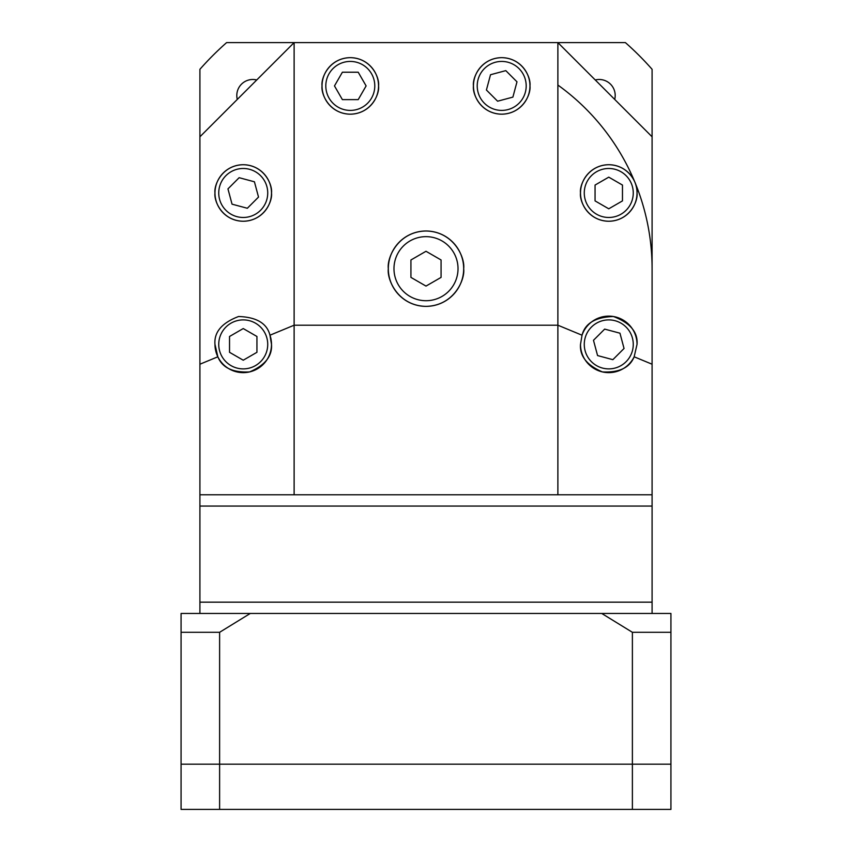 <?xml version="1.0" encoding="UTF-8"?>
<svg xmlns="http://www.w3.org/2000/svg" width="852" height="852" viewBox="0 0 852 852"><rect width="100%" height="100%" fill="white"/><g stroke="black" fill="none" stroke-linecap="round" stroke-linejoin="round"><path stroke-width="1.28" d="M458.025 268.689A32.025 32.025 0 0 0 426 236.654A32.025 32.025 0 0 0 393.975 268.689A32.025 32.025 0 0 0 426 300.713A32.025 32.025 0 0 0 458.025 268.689M410.93 277.39L426 286.091L441.07 277.39L441.07 259.977L426 251.276L410.93 259.977L410.93 277.39M473.446 85.914C472.306 94.189 480.784 113.795 501.7 114.179C522.617 113.795 531.105 94.189 529.965 85.914C531.105 77.649 522.617 58.042 501.7 57.659C480.784 58.042 472.306 77.649 473.446 85.914A28.265 28.265 0 0 0 501.7 114.179A28.265 28.265 0 0 0 529.965 85.914A28.265 28.265 0 0 0 501.7 57.659A28.265 28.265 0 0 0 473.446 85.914M322.035 85.914C320.895 94.189 329.383 113.795 350.3 114.179C371.216 113.795 379.694 94.189 378.554 85.914C379.694 77.649 371.216 58.042 350.3 57.659C329.383 58.042 320.895 77.649 322.035 85.914A28.265 28.265 0 0 0 350.3 114.179A28.265 28.265 0 0 0 378.554 85.914A28.265 28.265 0 0 0 350.3 57.659A28.265 28.265 0 0 0 322.035 85.914M214.97 192.978C213.841 201.242 222.319 220.86 243.235 221.243C264.152 220.86 272.629 201.242 271.5 192.978C272.629 184.714 264.152 165.107 243.235 164.724C222.319 165.107 213.841 184.714 214.97 192.978A28.265 28.265 0 0 0 243.235 221.243A28.265 28.265 0 0 0 271.5 192.978A28.265 28.265 0 0 0 243.235 164.724A28.265 28.265 0 0 0 214.97 192.978M214.97 344.389A28.265 28.265 0 0 0 243.235 372.643A28.265 28.265 0 0 0 269.967 335.209C266.964 323.334 256.505 317.104 238.581 316.507C221.829 322.887 213.958 332.184 214.97 344.389L217.846 356.796C222.244 367.723 232.83 372.771 249.604 371.919C265.047 365.316 272.342 356.136 271.5 344.389L269.967 335.209L294.121 325.208L294.121 494.767L557.879 494.767L557.879 325.208L294.121 325.208L294.121 42.6L625.389 42.6A301.448 301.448 0 0 1 652.089 69.3L652.089 494.767L557.879 494.767M637.03 344.389A28.265 28.265 0 0 0 582.033 335.209L580.5 344.389C579.658 356.136 586.953 365.316 602.396 371.919C619.17 372.771 629.756 367.723 634.154 356.796L637.03 344.389C638.042 332.184 630.171 322.887 613.419 316.507C595.495 317.104 585.036 323.334 582.033 335.209L557.879 325.208L557.879 42.6L652.089 136.799M580.5 344.389A28.265 28.265 0 0 0 634.154 356.796L652.089 364.219M580.5 192.978C579.371 201.242 587.848 220.86 608.765 221.243C629.681 220.86 638.159 201.242 637.03 192.978C638.159 184.714 629.681 165.107 608.765 164.724C587.848 165.107 579.371 184.714 580.5 192.978A28.265 28.265 0 0 0 608.765 221.243A28.265 28.265 0 0 0 637.03 192.978A28.265 28.265 0 0 0 608.765 164.724A28.265 28.265 0 0 0 580.5 192.978M388.32 268.689C386.808 279.701 398.108 305.847 426 306.369C453.892 305.847 465.192 279.701 463.68 268.689C465.192 257.666 453.892 231.52 426 230.999C398.108 231.52 386.808 257.666 388.32 268.689A37.68 37.68 0 0 0 426 306.369A37.68 37.68 0 0 0 463.68 268.689A37.68 37.68 0 0 0 426 230.999A37.68 37.68 0 0 0 388.32 268.689M199.911 613.461L199.911 602.162L652.089 602.162L652.089 506.067L199.911 506.067L199.911 136.799L294.121 42.6L226.611 42.6A301.448 301.448 0 0 0 199.911 69.3L199.911 136.799M652.089 613.461L652.089 602.162L199.911 602.162L199.911 506.067L652.089 506.067L652.089 494.767M294.121 494.767L199.911 494.767M199.911 364.219L217.846 356.796M526.195 85.914A24.495 24.495 0 0 0 501.7 61.429A24.495 24.495 0 0 0 477.216 85.914A24.495 24.495 0 0 0 501.7 110.409A24.495 24.495 0 0 0 526.195 85.914M512.893 97.107L516.983 81.824L505.8 70.631L490.518 74.731L486.417 90.014L497.611 101.207L512.893 97.107M181.071 632.301L181.071 613.461L250.264 613.461L219.614 632.301L181.071 632.301L181.071 764.18L219.614 764.18L219.614 632.301M601.736 613.461L670.929 613.461L670.929 632.301L670.929 622.876L670.929 632.301L632.386 632.301L601.736 613.461L250.264 613.461M632.386 632.301L632.386 764.18L670.929 764.18L632.386 764.18L632.386 809.4L670.929 809.4L670.929 632.301M632.386 764.18L181.071 764.18L181.071 809.4L219.614 809.4L219.614 764.18L632.386 764.18M614.707 99.428A16.018 16.018 0 0 0 595.25 79.971M256.75 79.971A16.018 16.018 0 0 0 237.293 99.428M633.26 192.978A24.495 24.495 0 0 0 608.765 168.483A24.495 24.495 0 0 0 584.27 192.978A24.495 24.495 0 0 0 608.765 217.473A24.495 24.495 0 0 0 633.26 192.978M608.765 208.804L622.471 200.891L622.471 185.065L608.765 177.152L595.058 185.065L595.058 200.891L608.765 208.804M633.26 344.389A24.495 24.495 0 0 0 608.765 319.894A24.495 24.495 0 0 0 584.27 344.389A24.495 24.495 0 0 0 608.765 368.884A24.495 24.495 0 0 0 633.26 344.389M597.572 355.572L612.865 359.672L624.047 348.479L619.958 333.196L604.664 329.106L593.482 340.289L597.572 355.572M267.73 344.389A24.495 24.495 0 0 0 243.235 319.894A24.495 24.495 0 0 0 218.74 344.389A24.495 24.495 0 0 0 243.235 368.884A24.495 24.495 0 0 0 267.73 344.389M243.235 328.563L229.529 336.476L229.529 352.302L243.235 360.215L256.942 352.302L256.942 336.476L243.235 328.563M267.73 192.978A24.495 24.495 0 0 0 243.235 168.483A24.495 24.495 0 0 0 218.74 192.978A24.495 24.495 0 0 0 243.235 217.473A24.495 24.495 0 0 0 267.73 192.978M254.428 181.795L239.135 177.695L227.953 188.888L232.042 204.171L247.336 208.261L258.518 197.078L254.428 181.795M374.784 85.914A24.495 24.495 0 0 0 350.3 61.429A24.495 24.495 0 0 0 325.805 85.914A24.495 24.495 0 0 0 350.3 110.409A24.495 24.495 0 0 0 374.784 85.914M366.115 85.914L358.213 72.218L342.387 72.218L334.474 85.914L342.387 99.62L358.213 99.62L366.115 85.914M557.879 85.051A226.089 226.089 0 0 1 634.868 182.158M634.878 182.168A226.089 226.089 0 0 1 652.089 268.689M632.386 809.4L219.614 809.4"/></g></svg>
